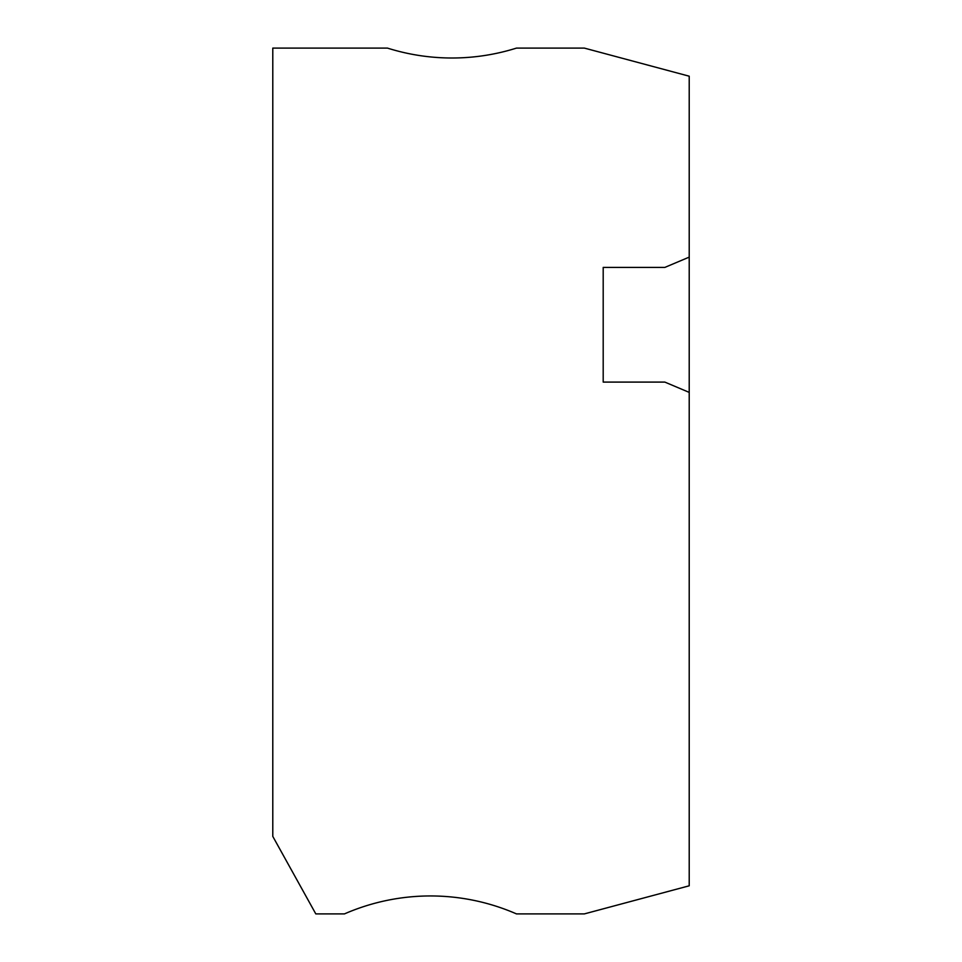 <?xml version="1.0" encoding="UTF-8"?>
<svg xmlns="http://www.w3.org/2000/svg" width="962" height="962" viewBox="0 0 962 962"><rect width="100%" height="100%" fill="white"/><g stroke="black" fill="none" stroke-linecap="round" stroke-linejoin="round"><path stroke-width="1.44" d="M689.213 257.119L689.213 76.202L584.343 48.1L516.474 48.1A215.019 215.019 0 0 1 387.47 48.1L272.787 48.1L272.787 836.387L315.801 913.9L344.468 913.9A215.019 215.019 0 0 1 516.474 913.9L584.343 913.9L689.213 885.798L689.213 392.388L664.838 382.094L603.198 382.094L603.198 267.412L664.838 267.412L689.213 257.119L689.213 392.388"/></g></svg>
